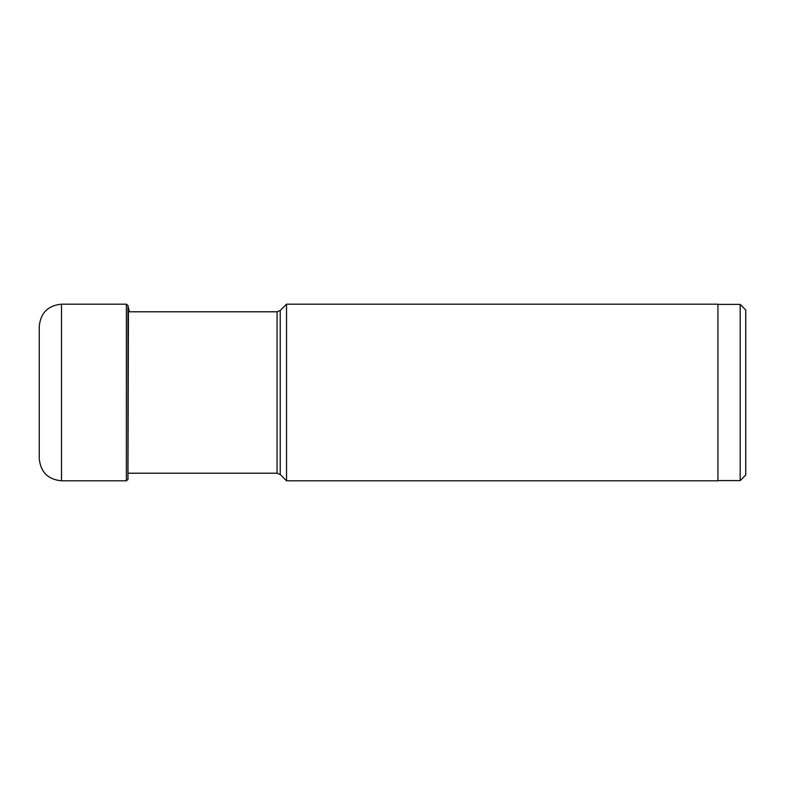 <?xml version="1.0" encoding="UTF-8"?>
<svg xmlns="http://www.w3.org/2000/svg" width="785" height="785" viewBox="0 0 785 785"><rect width="100%" height="100%" fill="white"/><g stroke="black" fill="none" stroke-linecap="round" stroke-linejoin="round"><path stroke-width="1.18" d="M39.25 392.5L39.25 326.442C40.565 312.921 47.983 305.502 61.505 304.188L61.505 480.812C47.983 479.498 40.565 472.079 39.25 458.558L39.25 392.5M740.186 480.597L740.186 304.403L745.75 309.967L745.75 475.033L740.186 480.597L717.932 480.597M286.525 304.188L717.932 304.188L717.932 480.812L286.525 480.812L286.525 304.188L280.225 310.487L277.076 311.792L277.076 473.208L280.225 474.513L280.225 310.487M61.505 304.188L126.365 304.188L126.365 480.812L61.505 480.812M129.505 311.792L128.436 307.887L127.955 479.517L127.955 305.483L126.365 304.188M128.436 307.887L127.955 305.483M127.955 479.517L126.365 480.812M740.186 304.403L717.932 304.403M280.225 474.513L286.525 480.812M277.076 473.208L128.436 473.208M277.076 311.792L128.436 311.792"/></g></svg>
